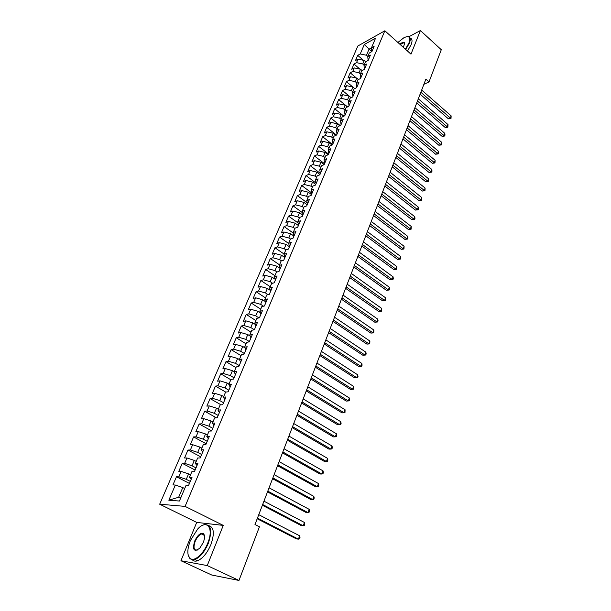 <?xml version="1.0" encoding="UTF-8"?>
<svg xmlns="http://www.w3.org/2000/svg" width="611" height="611" viewBox="0 0 611 611"><rect width="100%" height="100%" fill="white"/><g stroke="black" fill="none" stroke-linecap="round" stroke-linejoin="round"><path stroke-width="0.92" d="M202.325 533.793L201.867 534.174M180.948 560.73L207.244 565.58L223.259 525.391L196.711 522.413L180.948 560.73L211.757 575.027L238.977 580.45L259.438 526.781L254.986 524.521L425.875 79.132L429.014 81.92L441.287 49.72L420.391 30.55L408.942 36.721M196.711 522.413L159.685 504.205L357.825 46.024L384.846 30.779L185.102 506.382L159.685 504.205M371.809 51.63L364.301 44.504L360.246 53.959L357.702 55.364L355.472 60.558L358.015 59.168L356.519 62.65L353.975 64.033L351.715 69.28L354.265 67.913L352.753 71.434L350.202 72.793L347.926 78.093L350.47 76.749L348.942 80.308L346.399 81.645L344.092 86.999L346.643 85.677L345.1 89.282L342.55 90.588L340.228 95.996L342.771 94.705L341.205 98.34L338.662 99.624L336.31 105.1L338.853 103.832L337.28 107.505L334.736 108.766L332.353 114.288L334.904 113.05L333.308 116.77L330.765 117.999L328.359 123.582L330.902 122.368L329.291 126.126L326.748 127.332L324.319 132.977L326.862 131.793L325.235 135.589L322.692 136.765L320.233 142.478L322.776 141.317L321.126 145.158L318.591 146.304L316.108 152.078L318.644 150.948L316.979 154.835L314.444 155.95L311.931 161.785L314.466 160.685L312.786 164.611L310.251 165.696L307.707 171.599L310.243 170.53L308.54 174.502L306.004 175.556L303.438 181.52L305.974 180.489L304.255 184.499L301.719 185.523L299.123 191.556L301.658 190.556L299.917 194.611L297.381 195.604L294.762 201.706L297.29 200.736L295.533 204.838L292.997 205.8L290.347 211.971L292.875 211.032L291.096 215.179L288.568 216.111L285.879 222.351L288.407 221.442L286.605 225.642L284.084 226.536L281.365 232.852L283.886 231.981L282.068 236.228L279.548 237.083L276.798 243.468L279.319 242.636L277.478 246.936L274.958 247.753L272.178 254.214L274.698 253.412L272.827 257.766L270.314 258.545L267.503 265.082L270.016 264.319L268.13 268.718L265.617 269.466L262.776 276.073L265.281 275.355L263.372 279.807L260.866 280.51L257.987 287.201L260.492 286.521L258.56 291.027L256.062 291.691L253.145 298.458L255.65 297.817L253.695 302.376L251.197 303.003L248.249 309.853L250.747 309.258L248.769 313.863L246.271 314.444L243.293 321.378L245.782 320.828L243.781 325.495L241.292 326.03L238.275 333.048L240.757 332.537L238.733 337.264L236.251 337.753L233.196 344.856L235.67 344.39L233.623 349.179L231.141 349.622L228.048 356.809L230.523 356.396L228.445 361.231L225.978 361.636L222.847 368.914L225.314 368.54L223.214 373.443L220.747 373.795L217.577 381.165L220.036 380.844L217.913 385.808L215.454 386.106L212.246 393.568L214.698 393.293L212.544 398.319L210.092 398.571L206.839 406.124L209.29 405.903L207.106 410.997L204.662 411.195L201.37 418.841L203.814 418.672L201.599 423.828L199.163 423.973L195.833 431.725L198.262 431.61L196.024 436.827L193.595 436.918L190.22 444.77L192.648 444.709L190.38 449.994L187.959 450.032L184.537 457.975L186.951 457.975L184.659 463.329L182.246 463.314L178.786 471.364L181.192 471.417L178.863 476.84L176.464 476.763L172.951 484.92L175.349 485.035L182.781 487.563L178.672 497.232L180.963 497.392M364.301 44.504L375.551 38.195L371.496 47.757L371.816 51.63M178.672 497.232L168.835 500.218L179.42 501.035L185.981 485.546L188.494 485.669L192.037 477.283L189.525 477.199L191.869 471.669L194.39 471.723L197.888 463.451L195.36 463.428L197.674 457.967L200.202 457.967L203.654 449.795L201.118 449.833L203.402 444.449L205.938 444.388L209.344 436.323L206.801 436.422L209.054 431.106L211.605 430.984L214.965 423.026L212.414 423.179L214.637 417.932L217.188 417.756L220.51 409.897L217.951 410.111L220.143 404.925L222.71 404.696L225.986 396.944L223.42 397.203L225.589 392.086L228.155 391.804L231.393 384.151L228.82 384.464L230.958 379.416L233.532 379.08L236.724 371.519L234.15 371.885L236.258 366.898L238.84 366.508L241.994 359.047L239.413 359.467L241.498 354.54L244.087 354.105L247.203 346.735L244.606 347.201L246.668 342.336L249.265 341.847L252.335 334.568L249.746 335.08L251.778 330.276L254.375 329.749L257.414 322.555L254.818 323.12L256.826 318.369L259.423 317.796L262.425 310.694L259.82 311.297L261.806 306.607L264.418 305.989L267.381 298.97L264.769 299.619L266.732 294.991L269.344 294.326L272.269 287.391L269.657 288.087L271.597 283.512L274.209 282.801L277.104 275.958L274.484 276.691L276.401 272.17L279.021 271.421L281.877 264.655L279.258 265.426L281.152 260.966L283.771 260.171L286.597 253.489L283.97 254.306L285.841 249.891L288.468 249.059L291.256 242.452L288.629 243.308L290.477 238.947L293.112 238.076L295.869 231.546L293.234 232.44L295.067 228.132L297.694 227.223L300.421 220.77L297.786 221.701L299.596 217.44L302.224 216.5L304.92 210.123L302.285 211.085L304.072 206.877L306.707 205.892L309.365 199.591L306.73 200.591L308.494 196.429L311.136 195.413L313.764 189.189L311.129 190.22L312.87 186.103L315.513 185.057L318.11 178.901L315.475 179.962L317.201 175.892L319.836 174.815L322.409 168.728L319.767 169.827L321.478 165.802L324.113 164.687L326.656 158.669L324.021 159.799L325.701 155.82L328.344 154.682L330.856 148.725L328.214 149.886L329.887 145.953L332.529 144.784L335.011 138.896L332.369 140.087L334.018 136.2L336.661 134.993L339.12 129.173L336.478 130.395L338.112 126.546L340.755 125.316L343.183 119.557L340.541 120.81L342.152 117.007L344.795 115.739L347.201 110.049L344.558 111.324L346.154 107.567L348.797 106.276L351.18 100.647L348.53 101.953L350.111 98.226L352.753 96.912L355.106 91.337L352.463 92.673L354.021 88.992L356.671 87.648L358.993 82.141L356.35 83.493L357.893 79.85L360.536 78.483L362.842 73.037L360.2 74.42L361.727 70.815L364.37 69.417L366.646 64.025L364.003 65.438L365.515 61.871L368.158 60.451L370.411 55.12L367.769 56.548L369.265 53.02L371.908 51.584L374.138 46.299L371.496 47.757M168.835 500.218L175.349 485.035M190.296 481.415L186.271 479.345L188.585 473.899L190.502 474.892M178.863 476.84L186.271 479.345M181.192 471.417L188.585 473.899M196.009 467.881L192.03 465.788L194.313 460.419L196.207 461.42M184.659 463.329L192.03 465.788M186.951 457.975L194.313 460.419M189.525 477.199L191.205 479.261M201.661 454.515L197.72 452.407L199.973 447.107L201.844 448.115M190.38 449.994L197.72 452.407M192.648 444.709L199.973 447.107M195.36 463.428L196.986 465.574M207.228 441.325L203.326 439.202L205.556 433.963L207.412 434.986M196.024 436.827L203.326 439.202M198.262 431.61L205.556 433.963M201.118 449.833L202.699 452.064M212.735 428.303L208.87 426.157L211.062 420.987L212.903 422.018M201.599 423.828L208.87 426.157M203.814 418.672L211.062 420.987M206.801 436.422L208.328 438.721M218.165 415.442L214.339 413.28L216.508 408.179L218.333 409.217M207.106 410.997L214.339 413.28M209.29 405.903L216.508 408.179M212.414 423.179L213.896 425.554M223.534 402.748L219.739 400.572L221.885 395.531L223.687 396.57M212.544 398.319L219.739 400.572M214.698 393.293L221.885 395.531M217.951 410.111L219.387 412.555M228.827 390.208L225.077 388.016L227.193 383.036L228.98 384.09M217.913 385.808L225.077 388.016M220.036 380.844L227.193 383.036M223.42 397.203L224.81 399.724M234.066 377.819L230.347 375.612L232.432 370.694L234.204 371.755M223.214 373.443L230.347 375.612M225.314 368.54L232.432 370.694M228.82 384.464L230.164 387.053M239.229 365.592L235.548 363.369L237.61 358.512L239.504 359.658M228.445 361.231L235.548 363.369M230.523 356.396L237.61 358.512M234.15 371.885L235.449 374.543M244.339 353.509L240.688 351.272L242.727 346.475L244.874 347.796M233.623 349.179L240.688 351.272M235.67 344.39L242.727 346.475M239.413 359.467L240.673 362.186M249.38 341.572L245.759 339.319L247.776 334.584L250.151 336.073M238.733 337.264L245.759 339.319M240.757 332.537L247.776 334.584M244.606 347.201L245.828 349.981M254.321 329.757L250.777 327.519L252.763 322.837L255.345 324.479M243.781 325.495L250.777 327.519M245.782 320.828L252.763 322.837M249.746 335.08L250.922 337.921M258.927 317.903L255.734 315.856L257.697 311.228L260.462 313.008M248.769 313.863L255.734 315.856M250.747 309.258L257.697 311.228M254.818 323.12L255.948 326.022M263.501 306.203L260.63 304.331L262.57 299.764L265.495 301.674M253.695 302.376L260.63 304.331M255.65 297.817L262.57 299.764M259.82 311.297L260.92 314.253M268.053 294.655L265.464 292.952L267.381 288.43L270.452 290.469M258.56 291.027L265.464 292.952M260.492 286.521L267.381 288.43M264.769 299.619L265.831 302.636M272.567 283.252L270.245 281.694L272.139 277.234L275.34 279.38M263.372 279.807L270.245 281.694M265.281 275.355L272.139 277.234M269.657 288.087L270.681 291.157M277.043 271.987L274.973 270.581L276.844 266.167L280.159 268.428M268.13 268.718L274.973 270.581M270.016 264.319L276.844 266.167M274.484 276.691L275.477 279.815M281.488 260.859L279.639 259.591L281.488 255.23L284.871 257.567M272.827 257.766L279.639 259.591M274.698 253.412L281.488 255.23M279.258 265.426L280.212 268.603M285.895 249.868L284.252 248.73L286.085 244.415L289.438 246.768M277.478 246.936L284.252 248.73M279.319 242.636L286.085 244.415M283.97 254.306L284.886 257.529M290.408 239.115L288.812 237.992L290.622 233.73L293.944 236.09M282.068 236.228L288.812 237.992M283.886 231.981L290.622 233.73M288.629 243.308L289.515 246.584M294.907 228.506L293.326 227.384L295.113 223.168L298.405 225.535M286.605 225.642L293.326 227.384M288.407 221.442L295.113 223.168M293.234 232.44L294.09 235.762M299.344 218.02L297.778 216.89L299.55 212.727L302.819 215.103M291.096 215.179L297.778 216.89M292.875 211.032L299.55 212.727M297.786 221.701L298.603 225.069M303.743 207.656L302.185 206.518L303.934 202.401L307.173 204.784M295.533 204.838L302.185 206.518M297.29 200.736L303.934 202.401M302.285 211.085L303.071 214.499M308.081 197.406L306.546 196.261L308.272 192.19L311.488 194.581M299.917 194.611L306.546 196.261M301.658 190.556L308.272 192.19M306.73 200.591L307.486 204.043M312.381 187.264L310.854 186.126L312.565 182.101L315.75 184.499M304.255 184.499L310.854 186.126M305.974 180.489L312.565 182.101M311.129 190.22L311.854 193.718M316.628 177.243L315.108 176.098L316.804 172.119L319.958 174.525M308.54 174.502L315.108 176.098M310.243 170.53L316.804 172.119M315.475 179.962L316.17 183.506M320.828 167.33L319.324 166.177L320.996 162.243L324.128 164.657M312.786 164.611L319.324 166.177M314.466 160.685L320.996 162.243M319.767 169.827L320.431 173.402M324.983 157.531L323.486 156.378L325.144 152.483L328.099 154.789M316.979 154.835L323.486 156.378M318.644 150.948L325.144 152.483M324.021 159.799L324.655 163.42M329.085 147.831L327.611 146.678L329.245 142.829L332.017 145.006M321.126 145.158L327.611 146.678M322.776 141.317L329.245 142.829M328.214 149.886L328.825 153.544M333.148 138.246L331.689 137.085L333.3 133.274L335.897 135.344M325.235 135.589L331.689 137.085M326.862 131.793L333.3 133.274M332.369 140.087L332.949 143.776M337.173 128.761L335.714 127.6L337.318 123.827L339.747 125.782M329.291 126.126L335.714 127.6M330.902 122.368L337.318 123.827M336.478 130.395L337.028 134.122M341.144 119.374L339.708 118.213L341.289 114.486L343.558 116.334M333.308 116.77L339.708 118.213M334.904 113.05L341.289 114.486M340.541 120.81L341.068 124.568M345.078 110.095L343.649 108.926L345.215 105.237L347.338 106.986M337.28 107.505L343.649 108.926M338.853 103.832L345.215 105.237M344.558 111.324L345.062 115.12M348.973 100.914L347.552 99.738L349.102 96.095L351.088 97.737M341.205 98.34L347.552 99.738M342.771 94.705L349.102 96.095M348.53 101.953L349.011 105.779M352.822 91.826L351.417 90.649L352.944 87.045L354.8 88.595M345.1 89.282L351.417 90.649M346.643 85.677L352.944 87.045M352.463 92.673L352.914 96.53M356.633 82.836L355.235 81.66L356.748 78.093L358.481 79.552M348.942 80.308L355.235 81.66M350.47 76.749L356.748 78.093M356.35 83.493L356.778 87.388M360.398 73.939L359.016 72.762L360.513 69.234L362.124 70.601M352.753 71.434L359.016 72.762M354.265 67.913L360.513 69.234M360.2 74.42L360.597 78.338M364.133 65.14L362.751 63.956L364.24 60.466L365.737 61.749M356.519 62.65L362.751 63.956M358.015 59.168L364.24 60.466M364.003 65.438L364.385 69.387M367.822 56.433L366.455 55.25L369.021 49.201L371.503 47.834M360.246 53.959L366.455 55.25M367.769 56.548L368.12 60.474M207.244 565.58L238.977 580.45M384.846 30.779L410.982 54.165L420.391 30.55M223.259 525.391L185.102 506.382M423.881 84.326L429.014 81.92M184.713 488.548L182.781 487.563M357.702 55.364L363.423 60.29M353.975 64.033L359.917 69.104M350.202 72.793L356.381 78.009M346.399 81.645L352.814 87.014M342.55 90.588L351.142 97.714M338.662 99.624L347.522 106.894M334.736 108.766L343.863 116.189M330.765 117.999L340.19 125.576M326.748 127.332L336.478 135.077M322.692 136.765L332.613 144.586M318.591 146.304L328.588 154.102M314.444 155.95L324.525 163.725M310.251 165.696L320.416 173.448M306.004 175.556L316.101 183.163M301.719 185.523L311.694 192.961M297.381 195.604L307.226 202.852M292.997 205.8L302.689 212.857M288.568 216.111L298.092 222.962M284.084 226.536L293.425 233.173M279.548 237.083L288.682 243.491M274.958 247.753L284.077 254.069M270.314 258.545L279.51 264.83M265.617 269.466L274.897 275.721M260.866 280.51L270.23 286.742M256.062 291.691L265.502 297.885M251.197 303.003L260.721 309.166M246.271 314.444L255.887 320.584M241.292 326.03L250.991 332.132M236.251 337.753L246.042 343.825M231.141 349.622L241.024 355.655M225.978 361.636L235.953 367.623M220.747 373.795L230.813 379.752M215.454 386.106L225.711 392.079M210.092 398.571L221.052 404.849M204.662 411.195L216.416 417.809M199.163 423.973L211.643 430.877M193.595 436.918L206.197 443.769M187.959 450.032L200.683 456.822M182.246 463.314L195.1 470.035M176.464 476.763L189.441 483.431M420.108 94.155L448.421 118.855L450.376 118.045L420.842 92.238M451.155 115.884L451.002 118.496L450.376 118.045L451.155 115.884L421.682 90.061M451.002 118.496L448.421 118.855M416.748 102.915L445.274 127.562L447.221 126.775L417.473 101.021M448.016 124.583L447.863 127.21L447.221 126.775L448.016 124.583L418.321 98.814M447.863 127.21L445.274 127.562M413.349 111.767L442.089 136.36L444.044 135.589L414.067 109.888M444.839 133.374L445.007 135.123L444.686 136.009L444.044 135.589L444.839 133.374L414.922 107.666M444.686 136.009L442.089 136.36M405.399 49.17L408.912 43.068C410.844 37.134 409.194 35.346 403.955 37.699L397.898 42.457M406.987 36.622L408.209 36.545C410.493 36.935 410.882 39.135 409.378 43.16L405.735 49.476M399.861 44.213C402.489 42.09 404.108 41.716 404.711 43.091L403.367 47.352M404.757 43.877L403.779 42.755L400.197 44.511M410.141 38.134C412.249 38.653 412.578 40.853 411.119 44.733L407.491 51.041M190.372 540.59C187.157 549.045 187.012 554.964 189.929 558.355C193.863 562.349 203.455 554.23 207.74 543.118C214.14 527.957 206.915 518.754 197.643 529.057L190.372 540.59M202.188 525.513L203.967 524.727C211.078 524.001 212.529 530.195 208.313 543.324C204.601 551.848 200.141 557.255 194.924 559.546L190.067 558.928L188.081 554.689M194.619 541.209C197.674 534.931 200.637 532.441 203.509 533.724C204.922 535.373 204.853 538.291 203.295 542.469L199.782 548.166C193.993 552.359 192.266 550.037 194.619 541.209M204.471 535.954L203.631 534.297L201.409 533.953C198.995 534.976 196.918 537.459 195.176 541.407C193.145 547.532 193.824 550.435 197.216 550.106L197.773 549.869M208.916 525.674C214.01 527.285 214.675 533.586 210.902 544.569C207.205 553.092 202.753 558.485 197.529 560.768C195.413 561.478 193.71 561.196 192.427 559.92M409.92 120.711L438.874 145.242L440.829 144.494L410.63 118.855M441.638 142.256L441.486 144.899L440.829 144.494L441.638 142.256L411.493 116.602M441.486 144.899L438.874 145.242M406.452 129.746L435.628 154.224L437.583 153.491L407.155 127.905M438.4 151.23L438.576 152.979L438.247 153.88L437.583 153.491L438.4 151.23L408.026 125.637M438.247 153.88L435.628 154.224M402.947 138.88L432.344 163.29L434.306 162.572L403.642 137.063M435.124 160.296L434.979 162.954L434.306 162.572L435.124 160.296L404.528 134.764M434.979 162.954L432.344 163.29M399.411 148.106L429.029 172.455L430.992 171.76L400.098 146.312M431.824 169.453L432.008 171.195L431.672 172.119L430.992 171.76L431.824 169.453L400.984 143.99M431.672 172.119L429.029 172.455M395.829 157.432L425.676 181.719L427.639 181.039L396.508 155.66M428.479 178.71L428.334 181.383L427.639 181.039L428.479 178.71L397.41 153.315M428.334 181.383L425.676 181.719M392.216 166.856L422.293 191.067L424.255 190.411L392.888 165.107M425.111 188.058L424.966 190.739L424.255 190.411L425.111 188.058L393.797 162.732M424.966 190.739L422.293 191.067M388.558 176.38L418.871 200.523L420.842 199.881L389.222 174.654M421.697 197.506L421.552 200.202L420.842 199.881L421.697 197.506L390.139 172.256M421.552 200.202L418.871 200.523M384.861 186.011L415.419 210.077L417.389 209.458L385.518 184.308M418.252 207.053L418.459 208.794L418.107 209.756L417.389 209.458L418.252 207.053L386.45 181.887M418.107 209.756L415.419 210.077M381.127 195.741L411.921 219.731L413.891 219.135L381.776 194.069M414.77 216.706L414.976 218.448L414.625 219.418L413.891 219.135L414.77 216.706L382.715 191.617M414.625 219.418L411.921 219.731M377.354 205.586L408.392 229.492L410.363 228.911L377.988 203.929M411.249 226.46L411.111 229.178L410.363 228.911L411.249 226.46L378.942 201.454M411.111 229.178L408.392 229.492M373.535 215.53L404.826 239.352L406.796 238.794L374.161 213.903M407.69 236.32L407.911 238.053L407.552 239.046L406.796 238.794L407.69 236.32L375.123 211.398M407.552 239.046L404.826 239.352M369.678 225.589L401.221 249.319L403.191 248.792L370.297 223.985M404.1 246.279L403.963 249.013L403.191 248.792L404.1 246.279L371.267 221.457M403.963 249.013L401.221 249.319M365.775 235.754L397.57 259.4L399.548 258.888L366.386 234.181M400.465 256.353L400.694 258.086L400.327 259.095L399.548 258.888L400.465 256.353L367.364 231.622M400.327 259.095L397.57 259.4M361.834 246.034L393.889 269.581L395.867 269.1L362.43 244.492M396.791 266.533L396.654 269.291L395.867 269.1L396.791 266.533L363.423 241.903M396.654 269.291L393.889 269.581M357.847 256.437L390.162 279.884L392.14 279.418L358.428 254.917M393.072 276.829L393.316 278.555L392.942 279.594L392.14 279.418L393.072 276.829L359.428 252.297M392.942 279.594L390.162 279.884M353.807 266.946L386.396 290.294L388.375 289.858L354.38 265.457M389.322 287.239L389.566 288.965L389.184 290.011L388.375 289.858L389.322 287.239L355.396 262.806M389.184 290.011L386.396 290.294M349.729 277.577L382.585 300.818L384.563 300.406L350.294 276.119M385.518 297.756L385.388 300.543L384.563 300.406L385.518 297.756L351.317 273.445M385.388 300.543L382.585 300.818M345.605 288.331L378.736 311.465L380.714 311.075L346.154 286.903M381.684 308.402L381.554 311.19L380.714 311.075L381.684 308.402L347.193 284.199M381.554 311.19L378.736 311.465M341.434 299.214L374.841 322.226L376.819 321.867L341.969 297.809M377.797 319.156L378.064 320.874L377.667 321.959L376.819 321.867L377.797 319.156L343.015 295.075M377.667 321.959L374.841 322.226M337.211 310.212L370.9 333.11L372.886 332.781L337.73 308.845M373.871 330.039L373.749 332.85L372.886 332.781L373.871 330.039L338.8 306.08M373.749 332.85L370.9 333.11M332.942 321.34L366.913 344.123L368.899 343.817L333.453 320.011M369.899 341.045L369.777 343.863L368.899 343.817L369.899 341.045L334.523 317.208M369.777 343.863L366.913 344.123M328.619 332.605L362.888 355.258L364.874 354.976L329.115 331.307M365.882 352.173L366.165 353.884L365.76 354.999L364.874 354.976L365.882 352.173L330.207 328.466M365.76 354.999L362.888 355.258M324.25 343.993L358.817 366.516L360.796 366.264L324.731 342.733M361.819 363.43L362.109 365.134L361.697 366.272L360.796 366.264L361.819 363.43L325.831 339.861M361.697 366.272L358.817 366.516M319.828 355.518L354.693 377.904L356.679 377.69L320.294 354.296M357.71 374.818L358.008 376.521L357.595 377.667L356.679 377.69L357.71 374.818L321.409 351.394M357.595 377.667L354.693 377.904M315.352 367.188L350.523 389.428L352.509 389.238L315.811 365.997M353.555 386.343L353.441 389.192L352.509 389.238L353.555 386.343L316.933 363.056M353.441 389.192L350.523 389.428M310.823 378.988L346.307 401.083L348.293 400.931L311.266 377.835M349.347 397.99L349.66 399.686L349.232 400.862L348.293 400.931L349.347 397.99L312.404 374.864M349.232 400.862L346.307 401.083M306.241 390.933L342.038 412.883L344.024 412.753L306.669 389.818M345.093 409.782L344.978 412.662L344.024 412.753L345.093 409.782L307.822 386.809M301.605 403.016L337.723 424.813L339.708 424.721L302.017 401.946M340.793 421.712L341.114 423.4L340.678 424.599L339.708 424.721L340.793 421.712L303.186 398.899M296.908 415.251L333.354 436.888L335.332 436.827L297.305 414.22M336.432 433.787L336.76 435.467L336.325 436.682L335.332 436.827L336.432 433.787L298.489 411.134M292.157 427.639L328.932 449.108L330.918 449.077L292.539 426.646M332.025 446.007L332.361 447.68L331.918 448.909L330.918 449.077L332.025 446.007L293.731 423.522M287.346 440.18L324.456 461.473L326.442 461.481L287.712 439.225M327.565 458.365L327.908 460.037L327.458 461.282L326.442 461.481L327.565 458.365L288.919 436.071M282.473 452.866L319.927 473.991L321.913 474.029L282.824 451.964M323.051 470.882L323.395 472.54L322.944 473.8L321.913 474.029L323.051 470.882L284.046 448.764M277.547 465.719L315.345 486.654L317.323 486.738L277.875 464.856M318.476 483.545L318.835 485.203L318.377 486.478L317.323 486.738L318.476 483.545L279.12 461.618M272.552 478.734L310.709 499.477L312.687 499.599L272.865 477.917M313.848 496.369L314.214 498.018L313.756 499.309L312.687 499.599L313.848 496.369L274.125 474.64M267.496 491.908L306.012 512.453L307.99 512.614L267.794 491.145M309.166 509.345L309.54 510.987L309.074 512.293L307.99 512.614L309.166 509.345L269.061 487.822M262.379 505.251L301.254 525.597L303.232 525.796L262.654 504.533M304.423 522.481L304.813 524.123L304.331 525.445L303.232 525.796L304.423 522.481L263.944 501.173M257.193 518.762L296.442 538.902L298.412 539.139L257.445 518.097M299.627 535.786L300.016 537.42L299.535 538.757L298.412 539.139L299.627 535.786L258.759 514.691M404.703 43.541L404.711 43.091M403.779 42.755L404.765 43.641M189.929 558.355L190.067 558.928M203.631 534.297L203.509 533.724M201.409 533.953L204.303 535.358M197.529 560.768L194.924 559.546"/></g></svg>
